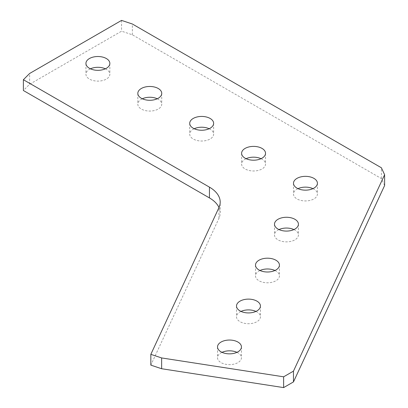 <?xml version="1.0" encoding="UTF-8"?>
<svg xmlns="http://www.w3.org/2000/svg" width="408" height="408" viewBox="0 0 408 408"><rect width="100%" height="100%" fill="white"/><g stroke="black" fill="none" stroke-linecap="round" stroke-linejoin="round"><path stroke-width="0.31" stroke-dasharray="2.04 1.53" d="M312.926 188.644A11.96 6.905 180 0 1 313.91 189.154A11.96 6.905 180 0 1 317.414 194.04A11.96 6.905 180 0 1 310.029 200.42A11.96 6.905 180 0 1 296.993 198.92A11.96 6.905 180 0 1 293.49 194.04A11.96 6.905 180 0 1 297.983 188.644M157.259 98.772A11.96 6.905 180 0 1 158.243 99.282A11.96 6.905 180 0 1 161.746 104.162A11.96 6.905 180 0 1 154.362 110.543A11.96 6.905 180 0 1 141.326 109.048A11.96 6.905 180 0 1 137.822 104.162A11.96 6.905 180 0 1 142.31 98.772M261.033 158.686A11.96 6.905 180 0 1 262.023 159.196A11.96 6.905 180 0 1 265.526 164.077A11.96 6.905 180 0 1 258.142 170.457A11.96 6.905 180 0 1 245.106 168.963A11.96 6.905 180 0 1 241.602 164.077A11.96 6.905 180 0 1 246.09 158.686M209.146 128.729A11.96 6.905 180 0 1 210.13 129.239A11.96 6.905 180 0 1 213.634 134.12A11.96 6.905 180 0 1 206.249 140.5A11.96 6.905 180 0 1 193.219 139.006A11.96 6.905 180 0 1 189.715 134.12A11.96 6.905 180 0 1 194.203 128.729M105.366 68.814A11.96 6.905 180 0 1 106.355 69.319A11.96 6.905 180 0 1 109.859 74.205A11.96 6.905 180 0 1 102.474 80.585A11.96 6.905 180 0 1 89.439 79.086A11.96 6.905 180 0 1 85.935 74.205A11.96 6.905 180 0 1 90.423 68.814M255.949 311.416A11.96 6.905 180 0 1 256.933 311.926A11.96 6.905 180 0 1 260.437 316.807A11.96 6.905 180 0 1 253.052 323.187A11.96 6.905 180 0 1 240.016 321.693A11.96 6.905 180 0 1 236.513 316.807A11.96 6.905 180 0 1 241.001 311.416M293.933 229.566A11.96 6.905 180 0 1 294.918 230.076A11.96 6.905 180 0 1 298.421 234.962A11.96 6.905 180 0 1 291.037 241.342A11.96 6.905 180 0 1 278.001 239.843A11.96 6.905 180 0 1 274.497 234.962A11.96 6.905 180 0 1 278.985 229.566M274.941 270.494A11.96 6.905 180 0 1 275.925 270.999A11.96 6.905 180 0 1 279.429 275.885A11.96 6.905 180 0 1 272.044 282.265A11.96 6.905 180 0 1 259.009 280.765A11.96 6.905 180 0 1 255.505 275.885A11.96 6.905 180 0 1 259.993 270.494M236.956 352.339A11.96 6.905 180 0 1 237.941 352.849A11.96 6.905 180 0 1 241.444 357.729A11.96 6.905 180 0 1 234.059 364.109A11.96 6.905 180 0 1 221.024 362.615A11.96 6.905 180 0 1 217.52 357.729A11.96 6.905 180 0 1 222.008 352.339M384.616 185.518L381.388 178.561L132.36 34.787L121.558 31.186L29.621 84.262L23.384 90.505M218.984 207.509A36.689 21.185 180 0 1 220.192 212.905A36.689 21.185 180 0 1 218.943 218.387L150.838 365.129M132.36 34.787L132.36 24.001M121.558 20.4L121.558 31.186M381.388 178.561L381.388 167.775M29.621 84.262L29.621 73.481M218.943 218.387L218.943 207.601M293.49 183.253L293.49 194.04M137.822 93.376L137.822 104.162M241.602 153.296L241.602 164.077M189.715 123.338L189.715 134.12M85.935 63.419L85.935 74.205M236.513 306.02L236.513 316.807M274.497 224.176L274.497 234.962M255.505 265.098L255.505 275.885M217.52 346.948L217.52 357.729M220.192 212.905L220.192 202.118M317.414 183.253L317.414 194.04M161.746 93.376L161.746 104.162M265.526 153.296L265.526 164.077M213.634 123.338L213.634 134.12M109.859 63.419L109.859 74.205M260.437 306.02L260.437 316.807M298.421 224.176L298.421 234.962M279.429 265.098L279.429 275.885M241.444 346.948L241.444 357.729"/><path stroke-width="0.61" d="M297.983 188.644A11.96 6.905 180 0 1 312.926 188.644M296.993 188.134A11.96 6.905 180 0 1 293.49 183.253A11.96 6.905 180 0 1 300.875 176.873A11.96 6.905 180 0 1 313.91 178.367A11.96 6.905 180 0 1 317.414 183.253A11.96 6.905 180 0 1 310.029 189.633A11.96 6.905 180 0 1 296.993 188.134M142.31 98.772A11.96 6.905 180 0 1 157.259 98.772M141.326 98.262A11.96 6.905 180 0 1 137.822 93.376A11.96 6.905 180 0 1 145.207 86.996A11.96 6.905 180 0 1 158.243 88.495A11.96 6.905 180 0 1 161.746 93.376A11.96 6.905 180 0 1 154.362 99.756A11.96 6.905 180 0 1 141.326 98.262M246.09 158.686A11.96 6.905 180 0 1 261.033 158.686M245.106 158.177A11.96 6.905 180 0 1 241.602 153.296A11.96 6.905 180 0 1 248.987 146.916A11.96 6.905 180 0 1 262.023 148.41A11.96 6.905 180 0 1 265.526 153.296A11.96 6.905 180 0 1 258.142 159.676A11.96 6.905 180 0 1 245.106 158.177M194.203 128.729A11.96 6.905 180 0 1 209.146 128.729M193.219 128.219A11.96 6.905 180 0 1 189.715 123.338A11.96 6.905 180 0 1 197.095 116.958A11.96 6.905 180 0 1 210.13 118.453A11.96 6.905 180 0 1 213.634 123.338A11.96 6.905 180 0 1 206.249 129.719A11.96 6.905 180 0 1 193.219 128.219M90.423 68.814A11.96 6.905 180 0 1 105.366 68.814M89.439 68.304A11.96 6.905 180 0 1 85.935 63.419A11.96 6.905 180 0 1 93.32 57.038A11.96 6.905 180 0 1 106.355 58.538A11.96 6.905 180 0 1 109.859 63.419A11.96 6.905 180 0 1 102.474 69.799A11.96 6.905 180 0 1 89.439 68.304M241.001 311.416A11.96 6.905 180 0 1 255.949 311.416M240.016 310.906A11.96 6.905 180 0 1 236.513 306.02A11.96 6.905 180 0 1 243.897 299.64A11.96 6.905 180 0 1 256.933 301.14A11.96 6.905 180 0 1 260.437 306.02A11.96 6.905 180 0 1 253.052 312.4A11.96 6.905 180 0 1 240.016 310.906M278.985 229.566A11.96 6.905 180 0 1 293.933 229.566M278.001 229.061A11.96 6.905 180 0 1 274.497 224.176A11.96 6.905 180 0 1 281.882 217.796A11.96 6.905 180 0 1 294.918 219.295A11.96 6.905 180 0 1 298.421 224.176A11.96 6.905 180 0 1 291.037 230.556A11.96 6.905 180 0 1 278.001 229.061M259.993 270.494A11.96 6.905 180 0 1 274.941 270.494M259.009 269.984A11.96 6.905 180 0 1 255.505 265.098A11.96 6.905 180 0 1 262.89 258.718A11.96 6.905 180 0 1 275.925 260.217A11.96 6.905 180 0 1 279.429 265.098A11.96 6.905 180 0 1 272.044 271.478A11.96 6.905 180 0 1 259.009 269.984M222.008 352.339A11.96 6.905 180 0 1 236.956 352.339M221.024 351.829A11.96 6.905 180 0 1 217.52 346.948A11.96 6.905 180 0 1 224.905 340.568A11.96 6.905 180 0 1 237.941 342.062A11.96 6.905 180 0 1 241.444 346.948A11.96 6.905 180 0 1 234.059 353.328A11.96 6.905 180 0 1 221.024 351.829M150.838 354.343L150.838 365.129L161.639 368.73L283.626 387.6L293.469 381.919L384.616 185.518L384.616 174.736L381.388 167.775L132.36 24.001L121.558 20.4L29.621 73.481L23.384 79.718L209.447 187.139A36.689 21.185 180 0 1 220.192 202.118A36.689 21.185 180 0 1 218.943 207.601L150.838 354.343L161.639 357.944L283.626 376.814L293.469 371.132L384.616 174.736M23.384 79.718L23.384 90.505L209.447 197.926A36.689 21.185 180 0 1 218.984 207.509M293.469 381.919L293.469 371.132M283.626 387.6L283.626 376.814M161.639 368.73L161.639 357.944M209.447 197.926L209.447 187.139"/></g></svg>
